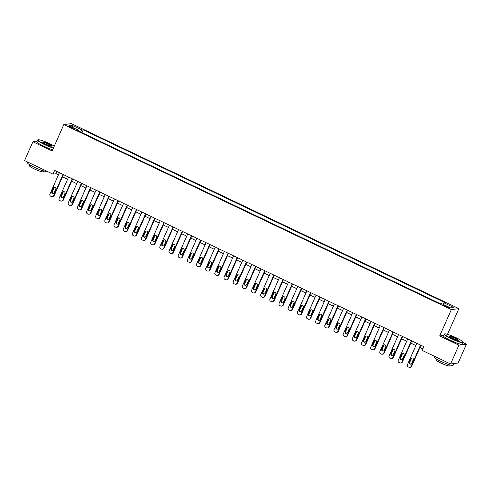 <?xml version="1.0" encoding="UTF-8"?>
<svg xmlns="http://www.w3.org/2000/svg" width="491" height="491" viewBox="0 0 491 491"><rect width="100%" height="100%" fill="white"/><g stroke="black" fill="none" stroke-linecap="round" stroke-linejoin="round"><path stroke-width="0.74" d="M70.201 127.316A2.658 0.35 23.9 0 0 73.282 128.311A2.658 0.35 23.9 0 0 71.502 127.151A2.658 0.35 23.9 0 0 68.421 126.156A2.658 0.35 23.9 0 0 70.201 127.316M458.882 308.63L71.355 123.615L63.824 124.579L451.352 309.594L458.882 308.63L447.491 334.34M443.637 335.445L439.672 335.954L458.919 345.142L466.45 344.179L463.179 342.62M466.45 344.179L458.103 363.009L450.572 363.972L458.919 345.142M450.572 363.972L422.162 350.408L423.831 346.64L54.63 170.383L52.967 174.145L56.017 173.759L58.423 174.906M448.08 306.949L446.472 306.175A2.578 0.338 23.9 0 0 443.483 305.218A2.578 0.338 23.9 0 0 445.208 306.341L446.822 307.108A2.578 0.338 23.9 0 0 449.805 308.072A2.578 0.338 23.9 0 0 448.08 306.949L447.817 307.55M442.87 304.211L443.852 302.781L445.085 302.628L83.224 129.863L81.985 132.662M443.852 302.781L453.752 307.507L450.615 307.912L440.715 303.186L439.488 303.346L77.621 130.581L78.855 130.428L68.955 125.702L72.091 125.297L81.991 130.023L83.224 129.863M37.095 141.218L32.897 141.752L24.55 160.582L52.967 174.145M32.897 141.752L52.144 150.94L63.824 124.579M439.672 335.954L451.352 309.594M62.486 176.846L67.592 179.283M71.655 181.222L76.756 183.659M80.819 185.598L85.925 188.035M89.988 189.974L95.088 192.411M99.151 194.35L104.252 196.787M108.315 198.726L113.421 201.163M117.484 203.102L122.584 205.539M126.647 207.478L131.754 209.915M135.817 211.854L140.917 214.291M144.98 216.23L150.08 218.667M154.143 220.606L159.25 223.043M163.313 224.982L168.413 227.419M172.476 229.358L177.582 231.795M181.645 233.734L186.746 236.171M190.809 238.11L195.909 240.547M199.972 242.486L205.078 244.923M209.141 246.863L214.242 249.299M218.305 251.239L223.411 253.675M227.474 255.615L232.574 258.051M236.637 259.991L241.738 262.421M245.801 264.361L250.907 266.797M254.97 268.737L260.07 271.173M264.133 273.113L269.24 275.549M273.303 277.489L278.403 279.925M282.466 281.865L287.566 284.301M291.629 286.241L296.736 288.677M300.799 290.617L305.899 293.053M309.962 294.993L315.069 297.429M319.132 299.369L324.232 301.805M328.295 303.745L333.395 306.181M337.458 308.121L342.565 310.558M346.628 312.497L351.728 314.934M355.791 316.873L360.897 319.31M364.96 321.249L370.061 323.686M374.124 325.625L379.224 328.062M383.287 330.001L388.393 332.438M392.456 334.377L397.557 336.814M401.62 338.753L406.726 341.19M410.789 343.129L415.889 345.566M419.952 347.505L422.837 348.88M57.011 171.519L56.017 173.759M81.991 130.023L80.616 132.011M78.732 131.109L78.855 130.428M72.091 125.297L72.447 127.365M420.548 345.075L411.084 366.433A1.663 1.608 -97.3 0 1 408.948 367.243L408.217 366.894A1.663 1.608 -97.3 0 1 407.42 364.684L416.884 343.326M409.825 367.385L410.335 367.317A1.663 1.608 82.7 0 0 411.593 366.372L420.947 345.265M411.624 363.408A1.332 1.289 82.7 0 1 409.414 363.628A1.332 1.289 82.7 0 1 409.279 362.29L410.881 358.675A1.332 1.289 82.7 0 1 413.091 358.448A1.332 1.289 82.7 0 1 413.226 359.793L411.624 363.408M410.869 364.107A1.332 1.289 82.7 0 1 409.789 362.223L411.39 358.608A1.332 1.289 82.7 0 1 412.145 357.908M411.384 340.699L401.92 362.057A1.663 1.608 -97.3 0 1 399.784 362.867L399.048 362.518A1.663 1.608 -97.3 0 1 398.25 360.308L407.714 338.95M400.662 363.009L401.172 362.941A1.663 1.608 82.7 0 0 402.424 361.996L411.777 340.889M402.46 359.031A1.332 1.289 82.7 0 1 400.251 359.252A1.332 1.289 82.7 0 1 400.11 357.914L401.712 354.299A1.332 1.289 82.7 0 1 403.921 354.072A1.332 1.289 82.7 0 1 404.062 355.416L402.46 359.031M401.706 359.731A1.332 1.289 82.7 0 1 400.619 357.847L402.221 354.232A1.332 1.289 82.7 0 1 402.976 353.532M402.215 336.323L392.751 357.681A1.663 1.608 -97.3 0 1 390.615 358.491L389.885 358.142A1.663 1.608 -97.3 0 1 389.087 355.932L398.551 334.574M391.499 358.633L392.002 358.565A1.663 1.608 82.7 0 0 393.26 357.62L402.614 336.513M393.291 354.655A1.332 1.289 82.7 0 1 391.082 354.883A1.332 1.289 82.7 0 1 390.946 353.538L392.548 349.923A1.332 1.289 82.7 0 1 394.758 349.696A1.332 1.289 82.7 0 1 394.893 351.04L393.291 354.655M392.542 355.355A1.332 1.289 82.7 0 1 391.456 353.471L393.058 349.856A1.332 1.289 82.7 0 1 393.813 349.156M393.052 331.947L383.588 353.305A1.663 1.608 -97.3 0 1 381.452 354.115L380.721 353.765A1.663 1.608 -97.3 0 1 379.917 351.556L389.388 330.197M382.329 354.257L382.839 354.189A1.663 1.608 82.7 0 0 384.097 353.244L393.444 332.137M384.128 350.279A1.332 1.289 82.7 0 1 381.918 350.506A1.332 1.289 82.7 0 1 381.783 349.162L383.385 345.547A1.332 1.289 82.7 0 1 385.595 345.326A1.332 1.289 82.7 0 1 385.73 346.664L384.128 350.279M383.373 350.979A1.332 1.289 82.7 0 1 382.293 349.095L383.894 345.48A1.332 1.289 82.7 0 1 384.643 344.78M383.882 327.571L374.418 348.929A1.663 1.608 -97.3 0 1 372.288 349.739L371.552 349.389A1.663 1.608 -97.3 0 1 370.754 347.18L380.218 325.821M373.166 349.88L373.676 349.813A1.663 1.608 82.7 0 0 374.928 348.868L384.281 327.761M374.964 345.903A1.332 1.289 82.7 0 1 372.755 346.13A1.332 1.289 82.7 0 1 372.614 344.786L374.216 341.171A1.332 1.289 82.7 0 1 376.425 340.95A1.332 1.289 82.7 0 1 376.566 342.288L374.964 345.903M374.21 346.603A1.332 1.289 82.7 0 1 373.123 344.719L374.725 341.104A1.332 1.289 82.7 0 1 375.48 340.404M451.321 338.459A10.139 1.326 23.9 0 0 463.062 342.049A10.139 1.326 23.9 0 0 456.286 337.82A10.139 1.326 23.9 0 0 444.686 333.911A10.139 1.326 23.9 0 0 451.321 338.459M463.062 342.049L463.191 342.374A10.385 1.363 -156.1 0 1 463.197 342.577A10.385 1.363 -156.1 0 1 451.155 338.692A10.385 1.363 -156.1 0 1 444.208 334.156A10.385 1.363 -156.1 0 1 444.361 334.033L444.686 333.911M452.561 338.299A5.07 0.663 -156.1 0 1 449.173 336.188A5.07 0.663 -156.1 0 1 455.047 337.98A5.07 0.663 -156.1 0 1 458.361 340.257A5.07 0.663 -156.1 0 1 452.561 338.299M458.115 340.281A4.818 0.632 23.9 0 0 454.881 338.213A4.818 0.632 23.9 0 0 449.32 336.384M453.905 363.549L453.119 365.322A10.385 1.363 -156.1 0 1 441.078 361.437A10.385 1.363 -156.1 0 1 434.124 356.902L434.412 356.257M453.813 363.561A10.385 1.363 -156.1 0 1 453.359 363.616M450.075 365.003L449.695 365.875A7.482 0.976 -156.1 0 1 441.022 363.082A7.482 0.976 -156.1 0 1 436.02 359.817L436.401 358.946M463.197 342.577L462.467 344.234A10.385 1.363 -156.1 0 1 450.425 340.349A10.385 1.363 -156.1 0 1 443.471 335.813L444.208 334.156M54.268 146.146A10.139 1.326 23.9 0 0 49.695 143.71A10.139 1.326 23.9 0 0 38.095 139.794A10.139 1.326 23.9 0 0 44.724 144.342A10.139 1.326 23.9 0 0 53.519 147.828M53.402 148.098A10.385 1.363 -156.1 0 1 44.564 144.575A10.385 1.363 -156.1 0 1 37.617 140.045A10.385 1.363 -156.1 0 1 37.77 139.917L38.095 139.794M45.97 144.182A5.07 0.663 -156.1 0 1 42.582 142.071A5.07 0.663 -156.1 0 1 48.449 143.869A5.07 0.663 -156.1 0 1 51.77 146.14A5.07 0.663 -156.1 0 1 45.97 144.182M51.524 146.165A4.818 0.632 23.9 0 0 48.29 144.102A4.818 0.632 23.9 0 0 42.729 142.267M46.577 171.095L46.528 171.206A10.385 1.363 -156.1 0 1 34.487 167.327A10.385 1.363 -156.1 0 1 27.533 162.791L27.821 162.147M43.484 170.893L43.098 171.758A7.482 0.976 -156.1 0 1 34.431 168.965A7.482 0.976 -156.1 0 1 29.423 165.7L29.81 164.829M52.666 149.755A10.385 1.363 -156.1 0 1 43.834 146.232A10.385 1.363 -156.1 0 1 36.88 141.703L37.617 140.045M374.719 323.195L365.255 344.553A1.663 1.608 -97.3 0 1 363.119 345.363L362.389 345.013A1.663 1.608 -97.3 0 1 361.591 342.804L371.055 321.445M363.997 345.504L364.506 345.437A1.663 1.608 82.7 0 0 365.764 344.492L375.118 323.385M365.795 341.527A1.332 1.289 82.7 0 1 363.586 341.754A1.332 1.289 82.7 0 1 363.45 340.41L365.052 336.795A1.332 1.289 82.7 0 1 367.262 336.574A1.332 1.289 82.7 0 1 367.397 337.912L365.795 341.527M365.04 342.227A1.332 1.289 82.7 0 1 363.96 340.343L365.562 336.728A1.332 1.289 82.7 0 1 366.317 336.028M365.556 318.819L356.092 340.183A1.663 1.608 -97.3 0 1 353.956 340.987L353.219 340.637A1.663 1.608 -97.3 0 1 352.421 338.428L361.885 317.069M354.833 341.128L355.343 341.061A1.663 1.608 82.7 0 0 356.595 340.116L365.948 319.009M356.632 337.151A1.332 1.289 82.7 0 1 354.422 337.378A1.332 1.289 82.7 0 1 354.281 336.034L355.883 332.419A1.332 1.289 82.7 0 1 358.092 332.198A1.332 1.289 82.7 0 1 358.234 333.536L356.632 337.151M355.877 337.851A1.332 1.289 82.7 0 1 354.79 335.967L356.392 332.352A1.332 1.289 82.7 0 1 357.147 331.652M356.386 314.443L346.922 335.807A1.663 1.608 -97.3 0 1 344.786 336.611L344.056 336.261A1.663 1.608 -97.3 0 1 343.258 334.052L352.722 312.693M345.67 336.752L346.18 336.685A1.663 1.608 82.7 0 0 347.432 335.74L356.785 314.633M347.462 332.775A1.332 1.289 82.7 0 1 345.253 333.002A1.332 1.289 82.7 0 1 345.118 331.658L346.72 328.043A1.332 1.289 82.7 0 1 348.929 327.822A1.332 1.289 82.7 0 1 349.064 329.16L347.462 332.775M346.714 333.475A1.332 1.289 82.7 0 1 345.627 331.591L347.229 327.976A1.332 1.289 82.7 0 1 347.984 327.276M347.223 310.067L337.759 331.431A1.663 1.608 -97.3 0 1 335.623 332.235L334.893 331.885A1.663 1.608 -97.3 0 1 334.089 329.676L343.559 308.317M336.501 332.376L337.01 332.309A1.663 1.608 82.7 0 0 338.268 331.364L347.616 310.257M338.299 328.399A1.332 1.289 82.7 0 1 336.09 328.626A1.332 1.289 82.7 0 1 335.954 327.282L337.556 323.667A1.332 1.289 82.7 0 1 339.766 323.446A1.332 1.289 82.7 0 1 339.901 324.784L338.299 328.399M337.544 329.099A1.332 1.289 82.7 0 1 336.464 327.215L338.066 323.6A1.332 1.289 82.7 0 1 338.815 322.9M338.06 305.69L328.589 327.055A1.663 1.608 -97.3 0 1 326.46 327.859L325.723 327.509A1.663 1.608 -97.3 0 1 324.925 325.3L334.389 303.941M327.337 328L327.847 327.933A1.663 1.608 82.7 0 0 329.099 326.988L338.452 305.881M329.136 324.023A1.332 1.289 82.7 0 1 326.926 324.25A1.332 1.289 82.7 0 1 326.785 322.906L328.387 319.291A1.332 1.289 82.7 0 1 330.596 319.07A1.332 1.289 82.7 0 1 330.738 320.408L329.136 324.023M328.381 324.723A1.332 1.289 82.7 0 1 327.294 322.839L328.896 319.224A1.332 1.289 82.7 0 1 329.651 318.524M328.89 301.321L319.426 322.679A1.663 1.608 -97.3 0 1 317.29 323.483L316.56 323.133A1.663 1.608 -97.3 0 1 315.762 320.924L325.226 299.565M318.168 323.624L318.677 323.557A1.663 1.608 82.7 0 0 319.936 322.612L329.289 301.505M319.966 319.647A1.332 1.289 82.7 0 1 317.757 319.874A1.332 1.289 82.7 0 1 317.622 318.53L319.224 314.915A1.332 1.289 82.7 0 1 321.433 314.694A1.332 1.289 82.7 0 1 321.568 316.032L319.966 319.647M319.211 320.347A1.332 1.289 82.7 0 1 318.131 318.463L319.733 314.848A1.332 1.289 82.7 0 1 320.488 314.148M319.727 296.945L310.263 318.303A1.663 1.608 -97.3 0 1 308.127 319.107L307.391 318.757A1.663 1.608 -97.3 0 1 306.593 316.548L316.057 295.189M309.005 319.248L309.514 319.187A1.663 1.608 82.7 0 0 310.766 318.236L320.12 297.129M310.803 315.277A1.332 1.289 82.7 0 1 308.594 315.498A1.332 1.289 82.7 0 1 308.452 314.154L310.06 310.539A1.332 1.289 82.7 0 1 312.264 310.318A1.332 1.289 82.7 0 1 312.405 311.656L310.803 315.277M310.048 315.977A1.332 1.289 82.7 0 1 308.962 314.087L310.564 310.472A1.332 1.289 82.7 0 1 311.319 309.772M310.558 292.568L301.093 313.927A1.663 1.608 -97.3 0 1 298.958 314.731L298.227 314.381A1.663 1.608 -97.3 0 1 297.429 312.172L306.893 290.813M299.841 314.872L300.351 314.811A1.663 1.608 82.7 0 0 301.603 313.859L310.956 292.753M301.634 310.901A1.332 1.289 82.7 0 1 299.424 311.122A1.332 1.289 82.7 0 1 299.289 309.778L300.891 306.163A1.332 1.289 82.7 0 1 303.1 305.942A1.332 1.289 82.7 0 1 303.235 307.28L301.634 310.901M300.885 311.601A1.332 1.289 82.7 0 1 299.798 309.711L301.4 306.096A1.332 1.289 82.7 0 1 302.155 305.396M301.394 288.192L291.93 309.551A1.663 1.608 -97.3 0 1 289.794 310.355L289.064 310.005A1.663 1.608 -97.3 0 1 288.26 307.796L297.73 286.437M290.672 310.496L291.181 310.435A1.663 1.608 82.7 0 0 292.44 309.483L301.787 288.377M292.47 306.525A1.332 1.289 82.7 0 1 290.261 306.746A1.332 1.289 82.7 0 1 290.126 305.402L291.728 301.787A1.332 1.289 82.7 0 1 293.937 301.566A1.332 1.289 82.7 0 1 294.072 302.91L292.47 306.525M291.715 307.225A1.332 1.289 82.7 0 1 290.635 305.334L292.237 301.72A1.332 1.289 82.7 0 1 292.986 301.02M292.231 283.816L282.761 305.175A1.663 1.608 -97.3 0 1 280.631 305.979L279.895 305.629A1.663 1.608 -97.3 0 1 279.097 303.426L288.561 282.061M281.509 306.12L282.018 306.059A1.663 1.608 82.7 0 0 283.27 305.107L292.624 284.001M283.307 302.149A1.332 1.289 82.7 0 1 281.098 302.37A1.332 1.289 82.7 0 1 280.956 301.026L282.558 297.411A1.332 1.289 82.7 0 1 284.768 297.19A1.332 1.289 82.7 0 1 284.909 298.534L283.307 302.149M282.552 302.849A1.332 1.289 82.7 0 1 281.466 300.958L283.068 297.343A1.332 1.289 82.7 0 1 283.823 296.644M283.062 279.44L273.597 300.799A1.663 1.608 -97.3 0 1 271.462 301.603L270.731 301.253A1.663 1.608 -97.3 0 1 269.933 299.05L279.397 277.685M272.339 301.744L272.849 301.683A1.663 1.608 82.7 0 0 274.107 300.731L283.46 279.625M274.138 297.773A1.332 1.289 82.7 0 1 271.928 297.994A1.332 1.289 82.7 0 1 271.793 296.65L273.395 293.035A1.332 1.289 82.7 0 1 275.604 292.814A1.332 1.289 82.7 0 1 275.739 294.158L274.138 297.773M273.383 298.473A1.332 1.289 82.7 0 1 272.302 296.582L273.904 292.967A1.332 1.289 82.7 0 1 274.659 292.268M273.898 275.064L264.434 296.423A1.663 1.608 -97.3 0 1 262.298 297.227L261.562 296.877A1.663 1.608 -97.3 0 1 260.764 294.674L270.228 273.309M263.176 297.368L263.685 297.307A1.663 1.608 82.7 0 0 264.937 296.355L274.291 275.248M264.974 293.397A1.332 1.289 82.7 0 1 262.765 293.618A1.332 1.289 82.7 0 1 262.624 292.274L264.232 288.659A1.332 1.289 82.7 0 1 266.435 288.438A1.332 1.289 82.7 0 1 266.576 289.782L264.974 293.397M264.219 294.097A1.332 1.289 82.7 0 1 263.133 292.206L264.735 288.591A1.332 1.289 82.7 0 1 265.49 287.892M264.729 270.688L255.265 292.047A1.663 1.608 -97.3 0 1 253.129 292.851L252.399 292.501A1.663 1.608 -97.3 0 1 251.601 290.298L261.065 268.933M254.013 292.992L254.522 292.931A1.663 1.608 82.7 0 0 255.774 291.979L265.128 270.872M255.805 289.021A1.332 1.289 82.7 0 1 253.595 289.242A1.332 1.289 82.7 0 1 253.46 287.898L255.062 284.283A1.332 1.289 82.7 0 1 257.272 284.062A1.332 1.289 82.7 0 1 257.407 285.406L255.805 289.021M255.056 289.721A1.332 1.289 82.7 0 1 253.97 287.836L255.572 284.215A1.332 1.289 82.7 0 1 256.327 283.516M255.565 266.312L246.101 287.671A1.663 1.608 -97.3 0 1 243.966 288.475L243.235 288.125A1.663 1.608 -97.3 0 1 242.431 285.922L251.901 264.563M244.843 288.616L245.353 288.555A1.663 1.608 82.7 0 0 246.611 287.603L255.958 266.503M246.642 284.645A1.332 1.289 82.7 0 1 244.432 284.866A1.332 1.289 82.7 0 1 244.297 283.522L245.899 279.907A1.332 1.289 82.7 0 1 248.108 279.686A1.332 1.289 82.7 0 1 248.243 281.03L246.642 284.645M245.887 285.345A1.332 1.289 82.7 0 1 244.806 283.46L246.408 279.839A1.332 1.289 82.7 0 1 247.157 279.14M246.402 261.936L236.932 283.295A1.663 1.608 -97.3 0 1 234.802 284.099L234.066 283.749A1.663 1.608 -97.3 0 1 233.268 281.546L242.732 260.187M235.68 284.24L236.189 284.179A1.663 1.608 82.7 0 0 237.441 283.227L246.795 262.126M237.478 280.269A1.332 1.289 82.7 0 1 235.269 280.49A1.332 1.289 82.7 0 1 235.128 279.146L236.73 275.531A1.332 1.289 82.7 0 1 238.939 275.31A1.332 1.289 82.7 0 1 239.08 276.654L237.478 280.269M236.723 280.969A1.332 1.289 82.7 0 1 235.637 279.084L237.239 275.469A1.332 1.289 82.7 0 1 237.994 274.77M237.233 257.56L227.769 278.919A1.663 1.608 -97.3 0 1 225.633 279.723L224.903 279.373A1.663 1.608 -97.3 0 1 224.105 277.17L233.569 255.811M226.511 279.864L227.02 279.802A1.663 1.608 82.7 0 0 228.278 278.851L237.632 257.75M228.309 275.893A1.332 1.289 82.7 0 1 226.099 276.114A1.332 1.289 82.7 0 1 225.964 274.77L227.566 271.155A1.332 1.289 82.7 0 1 229.776 270.934A1.332 1.289 82.7 0 1 229.911 272.278L228.309 275.893M227.554 276.593A1.332 1.289 82.7 0 1 226.474 274.708L228.076 271.093A1.332 1.289 82.7 0 1 228.831 270.394M228.07 253.184L218.605 274.543A1.663 1.608 -97.3 0 1 216.47 275.347L215.733 274.997A1.663 1.608 -97.3 0 1 214.935 272.793L224.399 251.435M217.347 275.488L217.857 275.426A1.663 1.608 82.7 0 0 219.109 274.475L228.462 253.374M219.146 271.517A1.332 1.289 82.7 0 1 216.936 271.738A1.332 1.289 82.7 0 1 216.801 270.394L218.403 266.779A1.332 1.289 82.7 0 1 220.606 266.558A1.332 1.289 82.7 0 1 220.747 267.902L219.146 271.517M218.391 272.217A1.332 1.289 82.7 0 1 217.304 270.332L218.906 266.717A1.332 1.289 82.7 0 1 219.661 266.018M218.9 248.808L209.436 270.167A1.663 1.608 -97.3 0 1 207.3 270.971L206.57 270.621A1.663 1.608 -97.3 0 1 205.772 268.417L215.236 247.059M208.184 271.112L208.693 271.05A1.663 1.608 82.7 0 0 209.945 270.099L219.299 248.998M209.976 267.141A1.332 1.289 82.7 0 1 207.767 267.362A1.332 1.289 82.7 0 1 207.632 266.018L209.234 262.403A1.332 1.289 82.7 0 1 211.443 262.182A1.332 1.289 82.7 0 1 211.578 263.526L209.976 267.141M209.227 267.841A1.332 1.289 82.7 0 1 208.141 265.956L209.743 262.341A1.332 1.289 82.7 0 1 210.498 261.642M209.737 244.432L200.273 265.791A1.663 1.608 -97.3 0 1 198.137 266.595L197.407 266.245A1.663 1.608 -97.3 0 1 196.603 264.041L206.073 242.683M199.015 266.736L199.524 266.674A1.663 1.608 82.7 0 0 200.782 265.723L210.13 244.622M200.813 262.765A1.332 1.289 82.7 0 1 198.603 262.986A1.332 1.289 82.7 0 1 198.468 261.642L200.07 258.027A1.332 1.289 82.7 0 1 202.28 257.806A1.332 1.289 82.7 0 1 202.415 259.15L200.813 262.765M200.058 263.464A1.332 1.289 82.7 0 1 198.978 261.58L200.58 257.965A1.332 1.289 82.7 0 1 201.328 257.266M200.574 240.056L191.103 261.415A1.663 1.608 -97.3 0 1 188.974 262.219L188.237 261.869A1.663 1.608 -97.3 0 1 187.439 259.665L196.903 238.307M189.851 262.36L190.361 262.298A1.663 1.608 82.7 0 0 191.613 261.347L200.966 240.246M191.65 258.389A1.332 1.289 82.7 0 1 189.44 258.61A1.332 1.289 82.7 0 1 189.299 257.266L190.901 253.651A1.332 1.289 82.7 0 1 193.11 253.43A1.332 1.289 82.7 0 1 193.251 254.774L191.65 258.389M190.895 259.088A1.332 1.289 82.7 0 1 189.808 257.204L191.41 253.589A1.332 1.289 82.7 0 1 192.165 252.89M191.404 235.68L181.94 257.038A1.663 1.608 -97.3 0 1 179.804 257.843L179.074 257.493A1.663 1.608 -97.3 0 1 178.276 255.289L187.74 233.931M180.682 257.984L181.191 257.922A1.663 1.608 82.7 0 0 182.449 256.971L191.803 235.87M182.48 254.013A1.332 1.289 82.7 0 1 180.271 254.234A1.332 1.289 82.7 0 1 180.136 252.89L181.738 249.275A1.332 1.289 82.7 0 1 183.947 249.054A1.332 1.289 82.7 0 1 184.082 250.398L182.48 254.013M181.725 254.712A1.332 1.289 82.7 0 1 180.645 252.828L182.247 249.213A1.332 1.289 82.7 0 1 183.002 248.514M182.241 231.304L172.777 252.662A1.663 1.608 -97.3 0 1 170.641 253.466L169.904 253.117A1.663 1.608 -97.3 0 1 169.107 250.913L178.571 229.555M171.519 253.608L172.028 253.546A1.663 1.608 82.7 0 0 173.286 252.595L182.634 231.494M173.317 249.637A1.332 1.289 82.7 0 1 171.107 249.858A1.332 1.289 82.7 0 1 170.972 248.514L172.574 244.899A1.332 1.289 82.7 0 1 174.778 244.678A1.332 1.289 82.7 0 1 174.919 246.022L173.317 249.637M172.562 250.336A1.332 1.289 82.7 0 1 171.476 248.452L173.078 244.837A1.332 1.289 82.7 0 1 173.832 244.137M173.071 226.928L163.607 248.286A1.663 1.608 -97.3 0 1 161.471 249.09L160.741 248.741A1.663 1.608 -97.3 0 1 159.943 246.537L169.407 225.179M162.355 249.238L162.865 249.17A1.663 1.608 82.7 0 0 164.117 248.219L173.47 227.118M164.147 245.261A1.332 1.289 82.7 0 1 161.938 245.482A1.332 1.289 82.7 0 1 161.803 244.137L163.405 240.522A1.332 1.289 82.7 0 1 165.614 240.302A1.332 1.289 82.7 0 1 165.749 241.646L164.147 245.261M163.399 245.96A1.332 1.289 82.7 0 1 162.312 244.076L163.914 240.461A1.332 1.289 82.7 0 1 164.669 239.761M163.908 222.552L154.444 243.91A1.663 1.608 -97.3 0 1 152.308 244.714L151.578 244.365A1.663 1.608 -97.3 0 1 150.774 242.161L160.244 220.803M153.186 244.862L153.695 244.794A1.663 1.608 82.7 0 0 154.953 243.843L164.307 222.742M154.984 240.885A1.332 1.289 82.7 0 1 152.775 241.106A1.332 1.289 82.7 0 1 152.64 239.761L154.242 236.146A1.332 1.289 82.7 0 1 156.451 235.925A1.332 1.289 82.7 0 1 156.586 237.27L154.984 240.885M154.229 241.584A1.332 1.289 82.7 0 1 153.149 239.7L154.751 236.085A1.332 1.289 82.7 0 1 155.5 235.385M154.745 218.176L145.275 239.534A1.663 1.608 -97.3 0 1 143.145 240.338L142.408 239.989A1.663 1.608 -97.3 0 1 141.611 237.785L151.075 216.427M144.023 240.486L144.532 240.418A1.663 1.608 82.7 0 0 145.784 239.467L155.138 218.366M145.821 236.509A1.332 1.289 82.7 0 1 143.611 236.73A1.332 1.289 82.7 0 1 143.47 235.385L145.072 231.77A1.332 1.289 82.7 0 1 147.282 231.549A1.332 1.289 82.7 0 1 147.423 232.894L145.821 236.509M145.066 237.208A1.332 1.289 82.7 0 1 143.98 235.324L145.582 231.709A1.332 1.289 82.7 0 1 146.336 231.009M145.575 213.8L136.111 235.158A1.663 1.608 -97.3 0 1 133.975 235.962L133.245 235.612A1.663 1.608 -97.3 0 1 132.447 233.409L141.911 212.051M134.853 236.11L135.363 236.042A1.663 1.608 82.7 0 0 136.621 235.091L145.974 213.99M136.651 232.133A1.332 1.289 82.7 0 1 134.442 232.353A1.332 1.289 82.7 0 1 134.307 231.009L135.909 227.394A1.332 1.289 82.7 0 1 138.118 227.173A1.332 1.289 82.7 0 1 138.253 228.518L136.651 232.133M135.897 232.832A1.332 1.289 82.7 0 1 134.816 230.948L136.418 227.333A1.332 1.289 82.7 0 1 137.173 226.633M136.412 209.424L126.948 230.782A1.663 1.608 -97.3 0 1 124.812 231.586L124.076 231.236A1.663 1.608 -97.3 0 1 123.278 229.033L132.742 207.675M125.69 231.734L126.199 231.666A1.663 1.608 82.7 0 0 127.457 230.715L136.805 209.614M127.488 227.756A1.332 1.289 82.7 0 1 125.279 227.977A1.332 1.289 82.7 0 1 125.144 226.633L126.746 223.018A1.332 1.289 82.7 0 1 128.949 222.797A1.332 1.289 82.7 0 1 129.09 224.142L127.488 227.756M126.733 228.456A1.332 1.289 82.7 0 1 125.647 226.572L127.249 222.957A1.332 1.289 82.7 0 1 128.004 222.257M127.243 205.048L117.779 226.406A1.663 1.608 -97.3 0 1 115.643 227.21L114.912 226.86A1.663 1.608 -97.3 0 1 114.115 224.657L123.579 203.299M116.527 227.358L117.036 227.29A1.663 1.608 82.7 0 0 118.288 226.345L127.642 205.238M118.319 223.38A1.332 1.289 82.7 0 1 116.115 223.601A1.332 1.289 82.7 0 1 115.974 222.257L117.576 218.642A1.332 1.289 82.7 0 1 119.786 218.421A1.332 1.289 82.7 0 1 119.921 219.765L118.319 223.38M117.57 224.08A1.332 1.289 82.7 0 1 116.484 222.196L118.086 218.581A1.332 1.289 82.7 0 1 118.84 217.881M118.079 200.672L108.615 222.03A1.663 1.608 -97.3 0 1 106.479 222.84L105.749 222.484A1.663 1.608 -97.3 0 1 104.945 220.281L114.415 198.923M107.357 222.982L107.867 222.914A1.663 1.608 82.7 0 0 109.125 221.969L118.478 200.862M109.155 219.004A1.332 1.289 82.7 0 1 106.946 219.225A1.332 1.289 82.7 0 1 106.811 217.887L108.413 214.266A1.332 1.289 82.7 0 1 110.622 214.045A1.332 1.289 82.7 0 1 110.757 215.389L109.155 219.004M108.401 219.704A1.332 1.289 82.7 0 1 107.32 217.82L108.922 214.205A1.332 1.289 82.7 0 1 109.671 213.505M108.916 196.296L99.446 217.654A1.663 1.608 -97.3 0 1 97.316 218.464L96.58 218.108A1.663 1.608 -97.3 0 1 95.782 215.905L105.246 194.546M98.194 218.605L98.703 218.538A1.663 1.608 82.7 0 0 99.955 217.593L109.309 196.486M99.992 214.628A1.332 1.289 82.7 0 1 97.783 214.849A1.332 1.289 82.7 0 1 97.641 213.511L99.243 209.89A1.332 1.289 82.7 0 1 101.453 209.669A1.332 1.289 82.7 0 1 101.594 211.013L99.992 214.628M99.237 215.328A1.332 1.289 82.7 0 1 98.151 213.444L99.753 209.829A1.332 1.289 82.7 0 1 100.508 209.129M99.747 191.92L90.283 213.278A1.663 1.608 -97.3 0 1 88.147 214.088L87.416 213.738A1.663 1.608 -97.3 0 1 86.619 211.529L96.083 190.17M89.024 214.229L89.534 214.162A1.663 1.608 82.7 0 0 90.792 213.217L100.146 192.11M90.823 210.252A1.332 1.289 82.7 0 1 88.613 210.473A1.332 1.289 82.7 0 1 88.478 209.135L90.08 205.52A1.332 1.289 82.7 0 1 92.29 205.293A1.332 1.289 82.7 0 1 92.425 206.637L90.823 210.252M90.074 210.952A1.332 1.289 82.7 0 1 88.988 209.068L90.59 205.453A1.332 1.289 82.7 0 1 91.344 204.753M90.583 187.544L81.119 208.902A1.663 1.608 -97.3 0 1 78.983 209.712L78.247 209.362A1.663 1.608 -97.3 0 1 77.449 207.153L86.913 185.794M79.861 209.853L80.371 209.786A1.663 1.608 82.7 0 0 81.629 208.841L90.976 187.734M81.659 205.876A1.332 1.289 82.7 0 1 79.45 206.097A1.332 1.289 82.7 0 1 79.315 204.759L80.917 201.144A1.332 1.289 82.7 0 1 83.12 200.917A1.332 1.289 82.7 0 1 83.261 202.261L81.659 205.876M80.905 206.576A1.332 1.289 82.7 0 1 79.818 204.692L81.42 201.077A1.332 1.289 82.7 0 1 82.175 200.377M81.414 183.168L71.95 204.526A1.663 1.608 -97.3 0 1 69.814 205.336L69.084 204.986A1.663 1.608 -97.3 0 1 68.286 202.777L77.75 181.418M70.698 205.477L71.207 205.41A1.663 1.608 82.7 0 0 72.459 204.465L81.813 183.358M72.49 201.5A1.332 1.289 82.7 0 1 70.287 201.721A1.332 1.289 82.7 0 1 70.145 200.383L71.747 196.768A1.332 1.289 82.7 0 1 73.957 196.541A1.332 1.289 82.7 0 1 74.092 197.885L72.49 201.5M71.741 202.2A1.332 1.289 82.7 0 1 70.655 200.316L72.257 196.701A1.332 1.289 82.7 0 1 73.012 196.001M72.251 178.792L62.787 200.15A1.663 1.608 -97.3 0 1 60.651 200.96L59.92 200.61A1.663 1.608 -97.3 0 1 59.116 198.401L68.587 177.042M61.528 201.101L62.038 201.034A1.663 1.608 82.7 0 0 63.296 200.089L72.65 178.982M63.327 197.124A1.332 1.289 82.7 0 1 61.117 197.345A1.332 1.289 82.7 0 1 60.982 196.007L62.584 192.392A1.332 1.289 82.7 0 1 64.794 192.165A1.332 1.289 82.7 0 1 64.929 193.509L63.327 197.124M62.572 197.824A1.332 1.289 82.7 0 1 61.492 195.94L63.093 192.325A1.332 1.289 82.7 0 1 63.842 191.625M63.087 174.415L53.617 195.774A1.663 1.608 -97.3 0 1 51.487 196.584L50.751 196.234A1.663 1.608 -97.3 0 1 49.953 194.025L59.417 172.666M52.365 196.725L52.875 196.658A1.663 1.608 82.7 0 0 54.127 195.713L63.48 174.606M54.163 192.748A1.332 1.289 82.7 0 1 51.954 192.969A1.332 1.289 82.7 0 1 51.813 191.631L53.415 188.016A1.332 1.289 82.7 0 1 55.624 187.789A1.332 1.289 82.7 0 1 55.765 189.133L54.163 192.748M53.409 193.448A1.332 1.289 82.7 0 1 52.322 191.564L53.924 187.949A1.332 1.289 82.7 0 1 54.679 187.249M446.19 306.807L446.472 306.175M411.593 366.372L411.084 366.433M409.279 362.29L409.789 362.223M410.881 358.675L411.39 358.608M402.424 361.996L401.92 362.057M400.11 357.914L400.619 357.847M401.712 354.299L402.221 354.232M393.26 357.62L392.751 357.681M390.946 353.538L391.456 353.471M392.548 349.923L393.058 349.856M384.097 353.244L383.588 353.305M381.783 349.162L382.293 349.095M383.385 345.547L383.894 345.48M374.928 348.868L374.418 348.929M372.614 344.786L373.123 344.719M374.216 341.171L374.725 341.104M365.764 344.492L365.255 344.553M363.45 340.41L363.96 340.343M365.052 336.795L365.562 336.728M356.595 340.116L356.092 340.183M354.281 336.034L354.79 335.967M355.883 332.419L356.392 332.352M347.432 335.74L346.922 335.807M345.118 331.658L345.627 331.591M346.72 328.043L347.229 327.976M338.268 331.364L337.759 331.431M335.954 327.282L336.464 327.215M337.556 323.667L338.066 323.6M329.099 326.988L328.589 327.055M326.785 322.906L327.294 322.839M328.387 319.291L328.896 319.224M319.936 322.612L319.426 322.679M317.622 318.53L318.131 318.463M319.224 314.915L319.733 314.848M310.766 318.236L310.263 318.303M308.452 314.154L308.962 314.087M310.06 310.539L310.564 310.472M301.603 313.859L301.093 313.927M299.289 309.778L299.798 309.711M300.891 306.163L301.4 306.096M292.44 309.483L291.93 309.551M290.126 305.402L290.635 305.334M291.728 301.787L292.237 301.72M283.27 305.107L282.761 305.175M280.956 301.026L281.466 300.958M282.558 297.411L283.068 297.343M274.107 300.731L273.597 300.799M271.793 296.65L272.302 296.582M273.395 293.035L273.904 292.967M264.937 296.355L264.434 296.423M262.624 292.274L263.133 292.206M264.232 288.659L264.735 288.591M255.774 291.979L255.265 292.047M253.46 287.898L253.97 287.836M255.062 284.283L255.572 284.215M246.611 287.603L246.101 287.671M244.297 283.522L244.806 283.46M245.899 279.907L246.408 279.839M237.441 283.227L236.932 283.295M235.128 279.146L235.637 279.084M236.73 275.531L237.239 275.469M228.278 278.851L227.769 278.919M225.964 274.77L226.474 274.708M227.566 271.155L228.076 271.093M219.109 274.475L218.605 274.543M216.801 270.394L217.304 270.332M218.403 266.779L218.906 266.717M209.945 270.099L209.436 270.167M207.632 266.018L208.141 265.956M209.234 262.403L209.743 262.341M200.782 265.723L200.273 265.791M198.468 261.642L198.978 261.58M200.07 258.027L200.58 257.965M191.613 261.347L191.103 261.415M189.299 257.266L189.808 257.204M190.901 253.651L191.41 253.589M182.449 256.971L181.94 257.038M180.136 252.89L180.645 252.828M181.738 249.275L182.247 249.213M173.286 252.595L172.777 252.662M170.972 248.514L171.476 248.452M172.574 244.899L173.078 244.837M164.117 248.219L163.607 248.286M161.803 244.137L162.312 244.076M163.405 240.522L163.914 240.461M154.953 243.843L154.444 243.91M152.64 239.761L153.149 239.7M154.242 236.146L154.751 236.085M145.784 239.467L145.275 239.534M143.47 235.385L143.98 235.324M145.072 231.77L145.582 231.709M136.621 235.091L136.111 235.158M134.307 231.009L134.816 230.948M135.909 227.394L136.418 227.333M127.457 230.715L126.948 230.782M125.144 226.633L125.647 226.572M126.746 223.018L127.249 222.957M118.288 226.345L117.779 226.406M115.974 222.257L116.484 222.196M117.576 218.642L118.086 218.581M109.125 221.969L108.615 222.03M106.811 217.887L107.32 217.82M108.413 214.266L108.922 214.205M99.955 217.593L99.446 217.654M97.641 213.511L98.151 213.444M99.243 209.89L99.753 209.829M90.792 213.217L90.283 213.278M88.478 209.135L88.988 209.068M90.08 205.52L90.59 205.453M81.629 208.841L81.119 208.902M79.315 204.759L79.818 204.692M80.917 201.144L81.42 201.077M72.459 204.465L71.95 204.526M70.145 200.383L70.655 200.316M71.747 196.768L72.257 196.701M63.296 200.089L62.787 200.15M60.982 196.007L61.492 195.94M62.584 192.392L63.093 192.325M54.127 195.713L53.617 195.774M51.813 191.631L52.322 191.564M53.415 188.016L53.924 187.949"/></g></svg>
